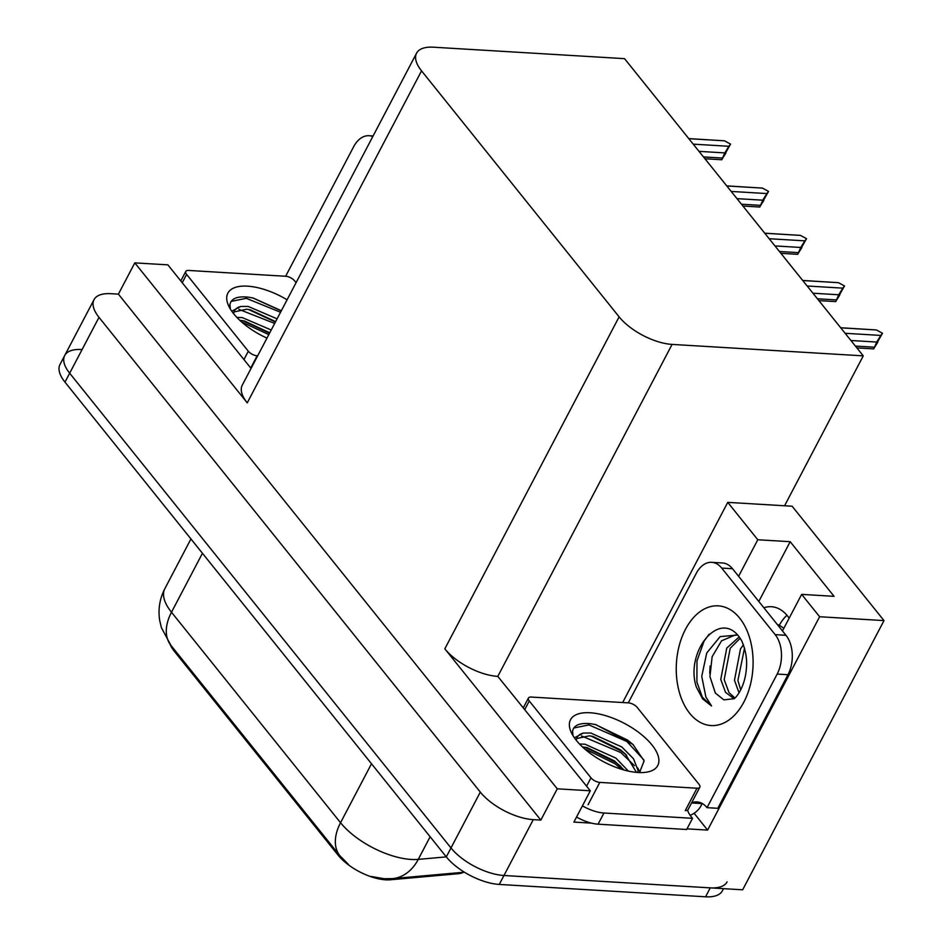 <?xml version="1.0" encoding="UTF-8"?>
<svg xmlns="http://www.w3.org/2000/svg" width="944" height="944" viewBox="0 0 944 944"><rect width="100%" height="100%" fill="white"/><g stroke="black" fill="none" stroke-linecap="round" stroke-linejoin="round"><path stroke-width="1.42" d="M782.47 630.922L801.657 594.378L819.616 616.739L883.997 620.597L742.657 889.803L503.954 875.501A42.22 18.703 -152.3 0 1 450.984 847.948L69.679 373.21A42.22 18.703 -152.3 0 1 64.699 355.522A42.22 18.703 -152.3 0 1 81.514 349.54M694.1 813.268L707.611 830.095L686.996 828.856M591.499 823.133L573.893 822.082L590.319 790.801L497.795 676.388A42.22 18.703 27.7 0 1 444.825 648.835L557.267 788.818L590.319 790.801M251.057 368.42L167.867 264.851L134.815 262.869L247.245 402.852A42.22 18.703 27.7 0 1 242.266 385.164L416.564 53.183A42.22 18.703 27.7 0 0 421.543 70.859L619.122 316.854A42.22 18.703 27.7 0 0 672.093 344.407L863.264 355.864L784.57 505.772L727.753 502.361L622.662 702.525M118.401 294.139L540.841 820.1L533.277 819.64A42.22 18.703 -152.3 0 1 480.307 792.099L99.002 317.349A42.22 18.703 -152.3 0 1 94.022 299.673A42.22 18.703 -152.3 0 1 110.837 293.69L118.401 294.139L134.815 262.869M819.616 616.739L707.611 830.095M557.267 788.818L540.841 820.1M883.997 620.597L792.122 506.22L784.57 505.772M779.26 625.341A45.029 28.792 93.4 0 1 786.954 615.264M863.264 355.864L624.55 58.658L433.379 47.2A42.22 18.703 27.7 0 0 416.564 53.183M727.753 502.361L757.784 539.756L738.597 576.3M463.716 872.256A37.996 16.839 -152.3 0 1 457.58 873.778L390.438 879.773A37.996 16.839 -152.3 0 1 337.987 855.028L174.404 651.372A37.996 16.839 -152.3 0 1 170.132 644.386M801.657 594.378L834.059 596.325L790.187 541.691L758.811 601.458M789.16 618.178A45.029 28.792 -86.6 0 0 771.425 606.721A45.029 28.792 -86.6 0 0 763.897 607.794M790.187 541.691L757.784 539.756M727.069 881.885A42.22 18.703 -152.3 0 1 710.254 887.867L503.954 875.501A42.22 18.703 -152.3 0 1 450.984 847.948L69.679 373.21A42.22 18.703 -152.3 0 1 64.699 355.522L94.022 299.673M723.505 888.658L722.372 890.817A42.22 18.703 -152.3 0 1 705.557 896.8L499.27 884.434A42.22 18.703 -152.3 0 1 446.3 856.881L64.983 382.143A42.22 18.703 -152.3 0 1 60.003 364.455L64.699 355.522M840.75 327.828L876.421 329.963L882.487 333.267L877.507 342.011M877.802 342.2L873.601 348.891L856.869 347.888M876.421 329.963L840.691 327.745M873.778 348.832L876.716 342.047L850.933 340.501M876.716 342.047L880.811 335.427L845.14 333.291M882.487 333.267L880.811 335.427M855.394 346.07L874.026 347.18M802.766 280.545L838.449 282.681L844.514 285.973L839.535 294.729M839.818 294.917L835.617 301.608L818.885 300.605M838.449 282.681L802.707 280.462M835.794 301.549L838.732 294.764L812.949 293.218M838.732 294.764L842.827 288.144L807.155 286.008M844.514 285.973L842.827 288.144M817.421 298.776L836.042 299.897M764.793 233.251L800.465 235.398L806.53 238.69L801.55 247.434M801.834 247.623L797.633 254.325L780.9 253.322M800.465 235.398L764.723 233.18M797.81 254.255L800.76 247.47L774.965 245.924M800.76 247.47L804.854 240.85L769.171 238.714M806.53 238.69L804.854 240.85M779.437 251.493L798.058 252.614M726.809 185.968L762.481 188.104L768.546 191.408L763.566 200.152M763.861 200.34L759.66 207.031L742.928 206.028M762.481 188.104L726.75 185.885M759.837 206.972L762.776 200.187L736.993 198.641M762.776 200.187L766.87 193.567L731.199 191.431M768.546 191.408L766.87 193.567M741.453 204.211L760.073 205.32M688.825 138.685L724.508 140.821L730.573 144.113L725.594 152.869M725.877 153.058L721.676 159.748L704.944 158.745M724.508 140.821L688.766 138.603M721.853 159.689L724.791 152.904L699.008 151.359M724.791 152.904L728.886 146.285L693.215 144.149M730.573 144.113L728.886 146.285M703.481 156.916L722.101 158.037M285.631 276.262L353.634 146.745A28.143 17.995 93.4 0 1 369.021 135.724A28.143 17.995 93.4 0 1 372.786 136.585M737.252 635.064L720.142 636.61L706.737 653L701.746 676.317L705.852 696.943L711.564 705.994L702.69 698.949L696.389 687.161C684.683 652.552 718.809 608.963 739.282 637.011L741.642 640.681C745.642 649.85 747.235 658.9 746.433 667.821C745.076 689.25 733.913 699.988 733.677 698.713L723.883 699.882L715.34 693.049L709.935 676.541L712.142 656.694L721.558 640.811L735.282 634.958M743.447 644.764L740.497 648.894L734.479 680.27L739.058 692.872M744.533 648.127L737.901 680.471L740.733 689.934M739.187 636.893L726.774 648.08L720.756 679.444L725.582 692.4L733.901 698.584M740.19 638.238L730.208 648.28L724.19 679.656L729.016 692.613L734.833 697.899M777.278 624.444A45.878 29.335 93.4 0 1 783.791 628.397M628.279 702.867L696.271 573.35A28.143 17.995 93.4 0 1 711.67 562.329L722.467 562.966A28.143 17.995 93.4 0 1 732.52 568.725L785.986 635.3A28.143 17.995 93.4 0 1 787.969 674.712L717.829 808.312L707.032 807.663A28.143 17.995 93.4 0 0 696.991 801.904A28.143 17.995 93.4 0 0 691.61 802.837M702.312 803.533A28.143 17.995 -86.6 0 0 702.171 803.592L701.003 805.822A14.077 8.838 -38.8 0 1 690.147 815.321M711.67 562.329A28.143 17.995 93.4 0 1 721.712 568.076L775.189 634.651A28.143 17.995 93.4 0 1 777.172 674.063L707.032 807.663M576.548 817.032A28.143 12.473 27.7 0 0 598.095 824.183L686.666 829.493L692.53 818.318A28.143 12.473 -152.3 0 1 687.621 810.094M598.095 824.183L603.959 813.008A28.143 12.473 -152.3 0 1 582.413 805.857M691.551 802.955L702.171 803.592M603.959 813.008L692.53 818.318M710.089 666.016L709.746 673.485M709.133 634.191L704.059 641.129L696.979 660.894L696.908 682.087L702.301 697.097L711.564 705.994M266.975 338.117A49.253 21.818 -152.3 0 1 228.554 305.679A49.253 21.818 -152.3 0 1 247.481 286.162A49.253 21.818 -152.3 0 1 287.094 299.791M281.359 310.718L253.086 297.997L248.036 297.124C237.121 296.05 231.091 298.564 229.923 304.664L230.383 309.125M275.624 321.633L250.384 309.856L246.714 309.219L234.006 311.945M277.088 318.848L248.178 306.434L240.803 306.458A35.188 15.588 27.7 0 0 234.466 310.859A35.188 15.588 27.7 0 0 233.652 313.75M269.76 332.807L244.52 321.031L239.741 320.276M271.223 330.011L242.313 317.597L236.85 317.396M257.677 355.829L257.146 355.805A7.033 3.115 -152.3 0 1 248.319 351.215L186.617 274.397A7.033 3.115 -152.3 0 1 185.791 271.447A7.033 3.115 -152.3 0 1 188.599 270.444L285.796 276.273A7.033 3.115 -152.3 0 1 294.634 280.864L296.086 282.669M231.74 311.19L240.803 306.458M269.547 333.22L242.667 320.665M275.412 322.046L248.532 309.49M281.277 310.871L252.791 297.926M268.816 334.613L241.617 321.975M274.68 323.438L238.856 309.337M280.545 312.275L246.301 298.316L231.127 301.407M590.13 712.767A49.253 21.818 -152.3 0 1 648.504 741.016A49.253 21.818 -152.3 0 1 647.018 772.098A49.253 21.818 -152.3 0 1 638.12 772.511A49.253 21.818 -152.3 0 1 571.203 732.284A49.253 21.818 -152.3 0 1 590.13 712.767M639.525 772.581L644.115 760.935L632.881 744.356L595.735 724.591L590.684 723.729C579.769 722.644 573.728 725.157 572.571 731.258L573.032 735.73M636.468 772.393L625.282 753.914L620.338 749.76L593.033 736.462L589.363 735.824L576.654 738.55M637.766 772.487L637.967 770.162L633.507 758.775L621.801 746.964L590.826 733.028L583.451 733.063A35.188 15.588 27.7 0 0 577.103 737.453A35.188 15.588 27.7 0 0 576.3 740.356M624.114 770.044L614.473 760.923L587.168 747.636L582.389 746.869M628.409 771.118L615.936 758.138L584.961 744.202L579.498 744.002M599.794 782.399A7.033 3.115 -152.3 0 1 590.968 777.809L529.265 700.991A7.033 3.115 -152.3 0 1 528.439 698.041A7.033 3.115 -152.3 0 1 531.236 697.05L628.444 702.879A7.033 3.115 -152.3 0 1 637.271 707.469L698.973 784.287A7.033 3.115 -152.3 0 1 699.811 787.237A7.033 3.115 -152.3 0 1 697.002 788.228L599.794 782.399L588.065 804.748M699.811 787.237L688.082 809.574A7.033 3.115 -152.3 0 1 685.273 810.577L697.002 788.228M574.389 737.795L583.451 733.063M620.786 766.398L615.842 762.41L585.315 747.27M639.973 772.31L637.707 767.92M626.651 755.224L621.707 751.235L591.18 736.096M633.471 744.91L627.571 740.072L595.44 724.532M621.777 769.36L615.11 763.802L584.265 748.58M634.486 765.678L620.975 752.639L581.504 735.942M643.808 759.837L626.84 741.465L588.95 724.921L573.775 728.013M99.002 317.349L64.983 382.143M480.307 792.099L446.3 856.881L418.263 859.382L430.134 836.762M533.277 819.64L499.27 884.434M619.122 316.854L444.825 648.835M421.543 70.859L247.245 402.852M672.093 344.407L497.795 676.388M457.58 873.778L458.123 872.752M390.438 879.773L390.993 878.734M337.987 855.028L338.507 854.037M174.404 651.372L174.935 650.381M348.395 864.362L339.946 855.83A49.253 30.951 -38.8 0 1 340.548 822.72A56.298 24.945 27.7 0 0 411.171 859.441A56.298 24.945 27.7 0 0 418.263 859.382A49.253 36.391 -95.1 0 1 392.444 878.628L464.389 872.197M202.441 553.278L171.489 612.231A49.253 30.951 141.2 0 0 170.888 645.342L161.389 627.642L159.689 620.432C157.967 609.328 159.689 598.732 164.846 588.655A56.298 24.945 27.7 0 0 171.489 612.231L340.548 822.72L371.499 763.755M705.557 896.8L710.254 887.867M739.659 618.119A59.956 38.338 93.4 0 1 743.872 702.076A59.956 38.338 93.4 0 1 689.686 713.298A59.956 38.338 93.4 0 1 685.462 629.353A59.956 38.338 93.4 0 1 739.659 618.119M732.52 568.725L721.712 568.076M775.189 634.651L785.986 635.3M777.172 674.063L787.969 674.712M257.146 355.805L250.738 368.018M248.319 351.215L243.941 359.558M186.617 274.397L182.239 282.74M590.968 777.809L586.59 786.163M529.265 700.991L524.888 709.345M371.37 876.504L384.232 878.734L392.444 878.628M339.946 855.83L170.888 645.342M164.846 588.655L190.936 538.953M369.021 135.724L373.104 135.971M185.791 271.447L180.8 280.946M528.439 698.041L523.448 707.552"/></g></svg>

